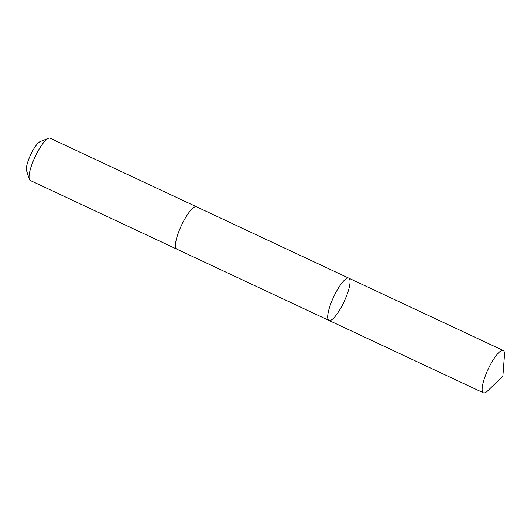 <?xml version="1.0" encoding="UTF-8"?>
<svg xmlns="http://www.w3.org/2000/svg" width="531" height="531" viewBox="0 0 531 531"><rect width="100%" height="100%" fill="white"/><g stroke="black" fill="none" stroke-linecap="round" stroke-linejoin="round"><path stroke-width="0.8" d="M176.77 249.119A23.351 5.728 -64.9 0 1 176.677 249.079A23.351 5.728 -64.9 0 1 175.482 244.041A23.351 5.728 -64.9 0 1 184.549 219.383A23.351 5.728 -64.9 0 1 196.497 206.791L348.781 278.138A23.351 5.728 115.1 0 0 336.833 290.736A23.351 5.728 115.1 0 0 327.766 315.394A23.351 5.728 115.1 0 0 328.968 320.432A23.351 5.728 115.1 0 0 344.061 301.714A23.351 5.728 115.1 0 0 348.781 278.138A23.351 5.728 115.1 0 0 336.833 290.736A23.351 5.728 115.1 0 0 327.766 315.394A23.351 5.728 115.1 0 0 328.968 320.432L483.402 392.794A23.351 5.728 -64.9 0 1 482.201 387.756A23.351 5.728 -64.9 0 1 491.275 363.098A23.351 5.728 -64.9 0 1 503.222 350.5A23.351 5.728 -64.9 0 1 504.45 355.206L502.87 376.127L487.803 390.73A23.351 5.728 -64.9 0 1 483.402 392.794M328.968 320.432L176.684 249.072A23.351 5.728 -64.9 0 1 181.403 225.502A23.351 5.728 -64.9 0 1 196.497 206.785A23.351 5.728 -64.9 0 1 196.583 206.831M176.677 249.079L30.313 180.5A23.351 5.728 -64.9 0 1 29.324 179.193A23.351 5.728 -64.9 0 1 35.033 156.917A23.351 5.728 -64.9 0 1 48.494 138.279A23.351 5.728 -64.9 0 1 50.126 138.206L196.497 206.785M29.324 179.193L26.55 170.69A16.614 4.075 -64.9 0 1 30.612 154.846A16.614 4.075 -64.9 0 1 40.19 141.591L48.494 138.279M348.781 278.138L503.222 350.5"/></g></svg>
